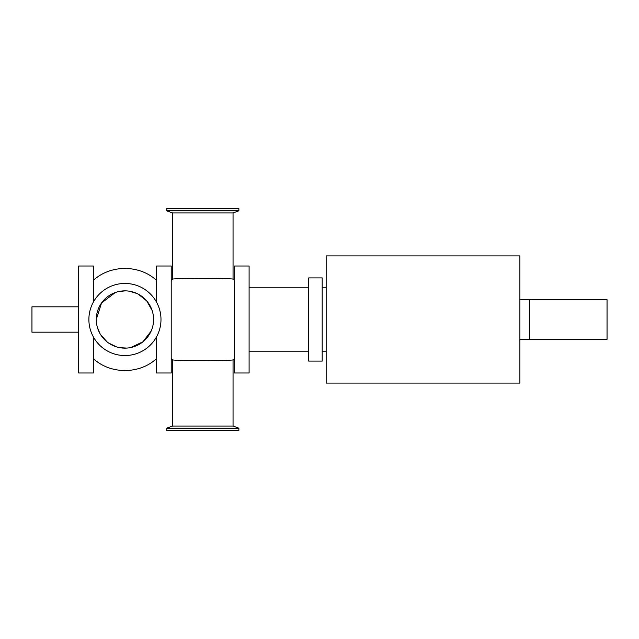 <?xml version="1.0" encoding="UTF-8"?>
<svg xmlns="http://www.w3.org/2000/svg" width="639" height="639" viewBox="0 0 639 639"><rect width="100%" height="100%" fill="white"/><g stroke="black" fill="none" stroke-linecap="round" stroke-linejoin="round"><path stroke-width="0.96" d="M234.441 372.984L234.441 266.016L249.098 266.016L249.098 372.984L234.441 372.984M156.547 302.175L156.547 266.016L171.212 266.016L171.212 372.984L156.547 372.984L156.547 336.825M93.318 302.175L93.318 266.016L78.661 266.016L78.661 372.984L93.318 372.984L93.318 336.825M78.661 306.824L31.95 306.824L31.95 332.176L78.661 332.176M326.154 319.5L326.154 255.912L519.89 255.912L519.89 383.088L326.154 383.088L326.154 319.5M308.725 277.901L308.725 361.099L322.192 361.099L322.192 277.901L308.725 277.901M88.885 319.5A36.056 36.056 0 0 1 142.96 288.277A36.056 36.056 0 0 1 142.96 350.723A36.056 36.056 0 0 1 88.885 319.5M238.874 210.83L166.771 210.83L166.771 208.57L238.874 208.57L238.874 210.83L233.051 212.947L172.594 212.947L166.771 210.83M238.874 428.17L166.771 428.17L172.594 426.053L233.051 426.053L238.874 428.17L238.874 430.43L166.771 430.43L166.771 428.17M96.289 319.5A28.643 28.643 0 0 1 139.254 294.691A28.643 28.643 0 0 1 139.254 344.309A28.643 28.643 0 0 1 96.289 319.5L101.537 302.974L115.316 292.518M97.432 327.495L99.916 333.446M100.722 334.812L107.112 341.929M108.43 342.911L116.434 346.857M119.685 347.656L126.794 348.087M130.811 347.536L142.912 341.801L151.084 331.186M152.122 310.474L146.778 300.977L138.28 294.156M136.978 293.509L129.421 291.208M125.42 290.857L118.646 291.552M233.051 212.947L233.051 279.203C234.896 278.181 170.773 278.181 172.594 279.203L172.594 212.947M172.594 426.053L172.594 359.797C170.757 360.819 234.88 360.819 233.051 359.797L233.051 426.053M529.396 299.691L607.05 299.691L607.05 339.309L529.396 339.309L529.396 299.691L519.89 299.691M249.098 351.194L308.725 351.194M249.098 287.806L308.725 287.806M322.192 351.194L326.154 351.194M322.192 287.806L326.154 287.806M156.547 280.385C139.374 264.498 110.491 264.498 93.318 280.385M156.547 358.615C139.374 374.502 110.491 374.502 93.318 358.615M234.441 280.385L233.051 279.203M234.441 358.615L233.051 359.797M171.212 358.615L172.594 359.797M171.212 280.385L172.594 279.203M529.396 339.309L519.89 339.309"/></g></svg>
